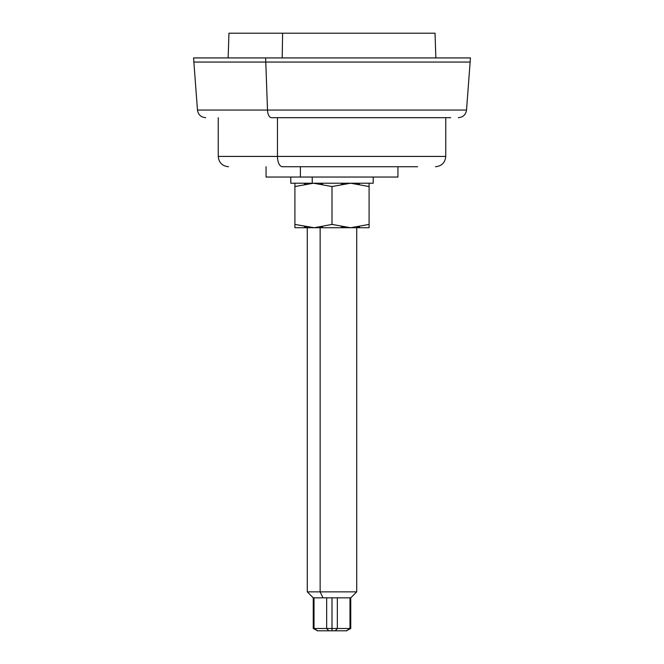 <?xml version="1.0" encoding="UTF-8"?>
<svg xmlns="http://www.w3.org/2000/svg" width="664" height="664" viewBox="0 0 664 664"><rect width="100%" height="100%" fill="white"/><g stroke="black" fill="none" stroke-linecap="round" stroke-linejoin="round"><path stroke-width="1" d="M418.552 33.2L282.607 33.2L435.036 33.2L435.858 57.926M282.208 57.926L282.607 33.2L282.208 57.926M228.142 57.926L228.964 33.2L282.607 33.2M456.674 57.926L265.633 57.926L470.436 57.926L466.526 110.066L267.509 110.066L265.633 57.926L265.774 62.051L193.871 62.051L470.129 62.051M265.774 62.051L267.509 110.066L197.474 110.066L193.564 57.926L265.633 57.926M205.699 117.686C200.976 117.279 198.237 114.739 197.474 110.066L267.509 110.066A8.242 3.951 90 0 0 271.443 117.686L450.698 117.686L271.443 117.686A8.242 3.951 -90 0 1 267.509 110.066L466.526 110.066C465.763 114.739 463.024 117.279 458.301 117.686M397.943 166.73L282.407 166.73L417.631 166.73L397.943 166.73L397.943 177.039L300.385 177.039L386.88 177.039L373.218 177.039L373.218 183.214L312.238 183.214L312.238 177.039L312.238 183.214L369.093 183.214L369.093 186.534L350.542 183.214L332 186.534L313.458 183.214L294.907 186.534L294.907 183.214L294.907 227.727L294.907 186.534L313.458 183.214L332 186.534L332 224.415L314.213 227.727L294.907 224.415L313.458 227.727L294.907 227.727L314.213 227.727L332 224.415L332 186.534L350.542 183.214L342.3 183.911M312.238 183.214L290.782 183.214L290.782 177.039M357.041 183.654L359.34 184.003M320.911 183.787L322.447 184.044M341.429 184.061L349.787 183.222M304.469 184.044L312.868 183.222M356.344 183.563L351.123 183.222M350.542 227.727L332 224.415L350.542 227.727L314.213 227.727L350.542 227.727L369.093 224.415L350.542 227.727L369.093 227.727L369.093 186.534L369.093 227.727L350.542 227.727M351.123 227.727L359.506 226.914M342.3 227.038L349.787 227.727L341.421 226.881M322.571 184.061L322.023 183.969M306.984 183.646L304.66 184.003M304.66 226.939L306.32 227.204M322.023 226.98L322.579 226.881M350.542 183.214L369.093 186.534L369.093 183.214M300.385 177.039L300.385 166.73L300.385 177.039L266.056 177.039L266.056 166.73M359.34 226.939L353.223 227.652M322.447 226.905L320.903 227.163M312.877 227.727L310.976 227.669M305.623 227.105L304.494 226.914M320.148 227.727L320.148 591.856L307.274 591.856L320.148 591.856L320.148 227.727L356.726 227.727L356.726 591.856L320.148 591.856L323.011 597.832L313.25 597.832L323.011 597.832L320.148 591.856L356.726 591.856L350.75 597.832L323.011 597.832L350.75 597.832L350.75 628.501L350.75 597.832M350.75 628.501L346.409 630.8L349.978 628.501L349.978 597.832L349.978 628.501L350.75 628.501L337.337 628.501L337.337 597.832L337.337 628.501L313.25 628.501L313.25 597.832L313.25 628.501L314.022 628.501L314.022 597.832L314.022 628.501L317.591 630.8L313.25 628.501M332 628.501L332 597.832L332 628.501L337.337 628.501L335.287 630.8L332 630.8L332 628.501L332 630.8L328.713 630.8L326.663 628.501L326.663 597.832L326.663 628.501L332 628.501M320.347 628.501L326.663 628.501L328.713 630.8L317.591 630.8L314.022 628.501L320.347 628.501M317.226 630.8L346.774 630.8M337.337 628.501L349.978 628.501L346.409 630.8L335.287 630.8L337.337 628.501M277.469 156.43L445.751 156.43L277.469 156.43L277.469 117.686L277.469 156.43A10.3 4.939 90 0 0 282.407 166.73A10.3 4.939 -90 0 1 277.469 156.43L218.248 156.43L277.469 156.43M307.274 227.727L307.274 591.856L313.25 597.832M445.751 117.686L445.751 156.43C445.137 162.688 441.709 166.124 435.443 166.73M218.248 117.686L218.248 156.43C218.863 162.688 222.291 166.124 228.557 166.73"/></g></svg>
